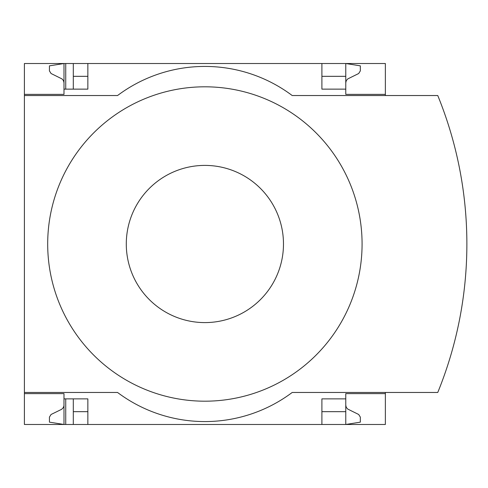 <?xml version="1.0" encoding="UTF-8"?>
<svg xmlns="http://www.w3.org/2000/svg" width="488" height="488" viewBox="0 0 488 488"><rect width="100%" height="100%" fill="white"/><g stroke="black" fill="none" stroke-linecap="round" stroke-linejoin="round"><path stroke-width="0.73" d="M385.361 392.462L385.361 424.481L87.858 424.481L87.858 398.867L63.989 398.867L63.989 424.481L49.434 422.15L49.434 417.1L51.069 414.483L61.702 409.28L63.464 407.413L63.977 405.638L63.989 393.627L24.4 393.627L24.4 392.462L117.553 392.462A145.552 145.552 0 0 0 292.208 392.462L437.76 392.462A393.127 393.127 0 0 0 437.76 95.538L292.208 95.538A145.552 145.552 0 0 0 117.553 95.538L24.4 95.538L24.4 94.373L63.989 94.373L63.989 63.519L73.304 63.519L73.304 89.133M63.989 393.627L24.4 393.627L24.4 424.481L65.734 424.481L65.734 398.867M65.734 89.133L65.734 63.519M65.734 424.481L73.304 424.481L73.304 398.867M321.903 76.329L345.772 76.329L345.772 63.519L73.304 63.519M87.858 424.481L73.304 424.481M63.989 94.373L24.4 94.373L24.4 63.519L63.989 63.519L49.434 65.85L49.434 70.9L51.069 73.517L62.013 78.922L63.464 80.587L63.989 82.728M87.858 76.329L73.304 76.329M345.772 405.272L346.297 407.413L347.749 409.078L358.692 414.483L360.327 417.1L360.327 422.15L345.772 424.481L345.772 411.671L321.903 411.671M87.858 411.671L73.304 411.671M87.858 63.519L87.858 89.133L63.989 89.133M321.903 63.519L321.903 89.133L345.772 89.133L345.772 94.373L385.361 94.373L385.361 63.519L345.772 63.519L360.327 65.85L360.327 70.9L358.692 73.517L347.749 78.922L346.297 80.587L345.772 82.728M385.361 95.538L385.361 94.373M345.772 76.329L345.772 89.133M24.4 95.538L24.4 392.462M385.361 393.627L345.772 393.627L345.772 398.867L321.903 398.867L321.903 424.481M345.772 398.867L345.772 411.671M204.881 401.191A157.191 157.191 0 0 0 362.078 244A157.191 157.191 0 0 0 204.881 86.809A157.191 157.191 0 0 0 47.69 244A157.191 157.191 0 0 0 204.881 401.191M204.881 165.401A78.599 78.599 0 0 1 272.951 283.296A78.599 78.599 0 0 1 136.817 283.296A78.599 78.599 0 0 1 204.881 165.401"/></g></svg>
